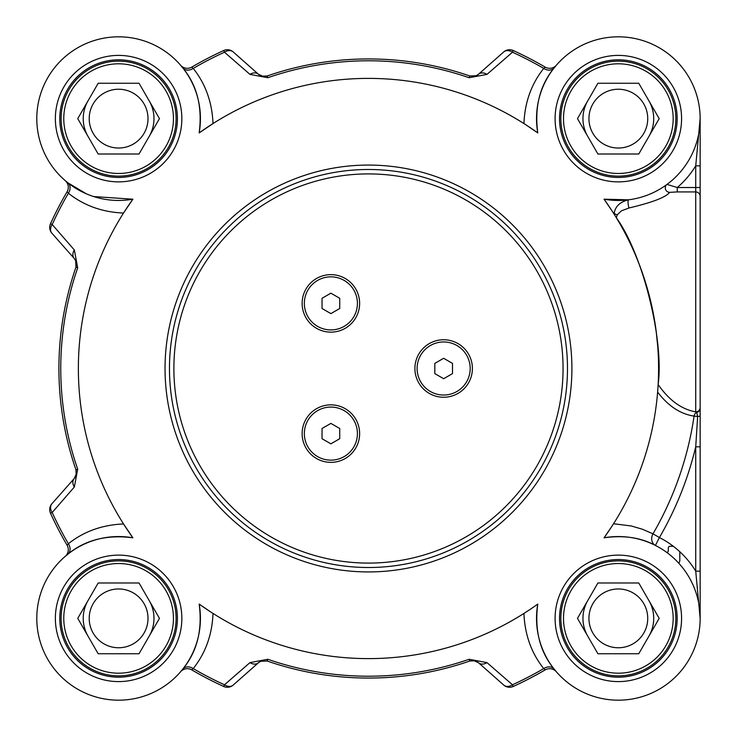 <?xml version="1.0" encoding="UTF-8"?>
<svg xmlns="http://www.w3.org/2000/svg" width="737" height="737" viewBox="0 0 737 737"><rect width="100%" height="100%" fill="white"/><g stroke="black" fill="none" stroke-linecap="round" stroke-linejoin="round"><path stroke-width="1.11" d="M139.035 582.985L159.459 618.361L139.035 653.747L98.178 653.747L77.754 618.361L98.178 582.985L139.035 582.985M89.214 618.361A29.397 29.397 0 0 0 133.305 643.825A29.397 29.397 0 0 0 133.305 592.907A29.397 29.397 0 0 0 89.214 618.361M153.987 618.361A35.376 35.376 0 0 0 149.243 600.673A35.376 35.376 0 0 1 149.243 636.049A35.376 35.376 0 0 0 153.987 618.361M87.97 636.049A35.376 35.376 0 0 1 87.97 600.673A35.376 35.376 0 0 0 87.97 636.049A35.376 35.376 0 0 1 84.433 627.519M176.097 618.361A57.495 57.495 0 0 0 118.611 560.875A57.495 57.495 0 0 0 61.116 618.361A57.495 57.495 0 0 0 118.611 675.857A57.495 57.495 0 0 0 176.097 618.361M173.444 618.361A54.842 54.842 0 0 1 91.185 665.852A54.842 54.842 0 0 1 91.185 570.871A54.842 54.842 0 0 1 173.444 618.361M139.035 83.253L159.459 118.639L139.035 154.015L98.178 154.015L77.754 118.639L98.178 83.253L139.035 83.253M89.214 118.639A29.397 29.397 0 0 0 133.305 144.093A29.397 29.397 0 0 0 133.305 93.175A29.397 29.397 0 0 0 89.214 118.639M153.987 118.639A35.376 35.376 0 0 0 149.243 100.951A35.376 35.376 0 0 1 149.243 136.327A35.376 35.376 0 0 0 153.987 118.639M87.97 100.951A35.376 35.376 0 0 0 87.97 136.327A35.376 35.376 0 0 1 87.97 100.951A35.376 35.376 0 0 0 84.433 109.481M176.097 118.639A57.495 57.495 0 0 0 118.611 61.143A57.495 57.495 0 0 0 61.116 118.639A57.495 57.495 0 0 0 118.611 176.125A57.495 57.495 0 0 0 176.097 118.639M173.444 118.639A54.842 54.842 0 0 1 91.185 166.129A54.842 54.842 0 0 1 91.185 71.148A54.842 54.842 0 0 1 173.444 118.639M638.758 83.253L659.191 118.639L638.758 154.015L597.91 154.015L577.486 118.639L597.91 83.253L638.758 83.253M588.937 118.639A29.397 29.397 0 0 0 633.037 144.093A29.397 29.397 0 0 0 633.037 93.175A29.397 29.397 0 0 0 588.937 118.639M653.719 118.639A35.376 35.376 0 0 0 648.975 100.951A35.376 35.376 0 0 1 648.975 136.327A35.376 35.376 0 0 0 653.719 118.639M587.693 136.327A35.376 35.376 0 0 1 587.693 100.951A35.376 35.376 0 0 0 587.693 136.327A35.376 35.376 0 0 1 584.165 127.796M675.829 118.639A57.495 57.495 0 0 0 618.334 61.143A57.495 57.495 0 0 0 560.848 118.639A57.495 57.495 0 0 0 618.334 176.125A57.495 57.495 0 0 0 675.829 118.639M673.176 118.639A54.842 54.842 0 0 1 590.917 166.129A54.842 54.842 0 0 1 590.917 71.148A54.842 54.842 0 0 1 673.176 118.639M638.758 582.985L659.191 618.361L638.758 653.747L597.91 653.747L577.486 618.361L597.91 582.985L638.758 582.985M588.937 618.361A29.397 29.397 0 0 0 633.037 643.825A29.397 29.397 0 0 0 633.037 592.907A29.397 29.397 0 0 0 588.937 618.361M653.719 618.361A35.376 35.376 0 0 0 648.975 600.673A35.376 35.376 0 0 1 648.975 636.049A35.376 35.376 0 0 0 653.719 618.361M587.693 600.673A35.376 35.376 0 0 0 587.693 636.049A35.376 35.376 0 0 1 587.693 600.673A35.376 35.376 0 0 0 584.165 609.204M675.829 618.361A57.495 57.495 0 0 0 618.334 560.875A57.495 57.495 0 0 0 560.848 618.361A57.495 57.495 0 0 0 618.334 675.857A57.495 57.495 0 0 0 675.829 618.361M673.176 618.361A54.842 54.842 0 0 1 590.917 665.852A54.842 54.842 0 0 1 590.917 570.871A54.842 54.842 0 0 1 673.176 618.361M302.133 433.605A28.743 28.743 0 0 1 330.885 404.862A28.743 28.743 0 0 1 359.628 433.605A28.743 28.743 0 0 1 330.885 462.357A28.743 28.743 0 0 1 302.133 433.605M414.903 368.5A28.743 28.743 0 0 1 443.656 339.757A28.743 28.743 0 0 1 472.399 368.5A28.743 28.743 0 0 1 443.656 397.243A28.743 28.743 0 0 1 414.903 368.5M302.133 303.395A28.743 28.743 0 0 1 330.885 274.643A28.743 28.743 0 0 1 359.628 303.395A28.743 28.743 0 0 1 330.885 332.138A28.743 28.743 0 0 1 302.133 303.395M559.521 618.361A58.822 58.822 0 0 0 618.334 677.183A58.822 58.822 0 0 0 677.156 618.361A58.822 58.822 0 0 1 618.334 677.183A58.822 58.822 0 0 1 559.521 618.361A58.822 58.822 0 0 1 618.334 559.549A58.822 58.822 0 0 1 677.156 618.361A58.822 58.822 0 0 1 618.334 677.183A58.822 58.822 0 0 1 559.521 618.361A58.822 58.822 0 0 1 618.334 559.549A58.822 58.822 0 0 1 677.156 618.361M59.789 618.361A58.822 58.822 0 0 0 118.611 677.183A58.822 58.822 0 0 0 177.424 618.361A58.822 58.822 0 0 1 118.611 677.183A58.822 58.822 0 0 1 59.789 618.361A58.822 58.822 0 0 1 118.611 559.549A58.822 58.822 0 0 1 177.424 618.361A58.822 58.822 0 0 1 118.611 677.183A58.822 58.822 0 0 1 59.789 618.361A58.822 58.822 0 0 1 118.611 559.549A58.822 58.822 0 0 1 177.424 618.361M59.789 118.639A58.822 58.822 0 0 0 118.611 177.451A58.822 58.822 0 0 0 177.424 118.639A58.822 58.822 0 0 1 118.611 177.451A58.822 58.822 0 0 1 59.789 118.639A58.822 58.822 0 0 1 118.611 59.817A58.822 58.822 0 0 1 177.424 118.639A58.822 58.822 0 0 1 118.611 177.451A58.822 58.822 0 0 1 59.789 118.639A58.822 58.822 0 0 1 118.611 59.817A58.822 58.822 0 0 1 177.424 118.639M559.521 118.639A58.822 58.822 0 0 0 618.334 177.451A58.822 58.822 0 0 0 677.156 118.639A58.822 58.822 0 0 1 618.334 177.451A58.822 58.822 0 0 1 559.521 118.639A58.822 58.822 0 0 1 618.334 59.817A58.822 58.822 0 0 1 677.156 118.639A58.822 58.822 0 0 1 618.334 177.451A58.822 58.822 0 0 1 559.521 118.639A58.822 58.822 0 0 1 618.334 59.817A58.822 58.822 0 0 1 677.156 118.639M700.15 618.279L700.15 571.147L695.728 571.147L700.15 618.361L700.15 446.825L695.728 446.825L695.728 571.147A90.66 90.66 0 0 0 659.422 537.549L655.414 545.435A8.844 7.425 116.9 0 1 652.991 533.828L642.424 529.24L631.204 525.96L613.553 523.74M700.15 446.825L700.15 416.212L697.635 416.488L695.728 446.825A336.496 336.496 0 0 1 659.422 537.549L653 533.818A329.061 329.061 0 0 0 694.079 416.092L697.635 416.488L696.741 412.453A4.422 4.293 180 0 0 700.15 408.28L700.15 165.853L695.728 165.853L695.728 411.891A4.422 4.385 0 0 0 700.15 407.506M700.15 416.212L700.15 408.28M700.15 118.721L700.15 165.853L700.15 118.639L695.728 165.853A90.66 90.66 0 0 1 677.275 187.52L667.013 184.397A4.422 4.339 -126.5 0 0 669.638 192.348L677.275 191.933L677.275 187.52L700.15 187.52L700.15 225.439M614.188 213.242A4.422 3.418 -160.5 0 0 617.33 214.753L621.429 210.828L629.066 207.972A4.422 0.875 82.9 0 1 628.081 203.09A4.422 0.875 82.9 0 1 628.523 199.81C620.093 201.855 615.321 206.332 614.188 213.242L613.958 213.905L616.344 217.765C642.885 254.293 664.166 340.503 658.141 384.53C668.966 400.182 681.495 409.311 695.728 411.891L696.741 412.462A4.422 3.713 98.5 0 0 694.079 416.092C680.472 414.102 668.321 406.105 657.625 392.102L657.892 388.417M667.013 184.397L665.456 185.512M629.066 207.972C652.549 202.389 666.064 197.175 669.638 192.348M526.218 125.032L537.78 132.918A81.816 81.816 0 0 1 613.553 36.961A81.816 81.816 0 0 1 700.012 123.42A81.816 81.816 0 0 1 604.054 199.193L612.125 211.031M628.523 199.81L604.054 199.193A290.111 290.111 0 0 1 604.054 537.807A81.816 81.816 0 0 1 700.012 613.58A81.816 81.816 0 0 1 613.553 700.039A81.816 81.816 0 0 1 537.78 604.082L533.385 607.177M65.86 181.182L65.307 180.712A8.844 8.844 0 0 0 65.224 180.629L65.298 180.703A8.844 8.844 0 0 1 67.076 191.804L68.384 193.251C83.981 205.605 102.36 212.201 123.54 213.039L132.89 199.193A81.816 81.816 0 0 1 36.933 123.42A81.816 81.816 0 0 1 123.392 36.961A81.816 81.816 0 0 1 199.165 132.918L213.011 123.567C212.127 102.25 205.531 83.871 193.223 68.412L191.777 67.104A8.844 8.844 0 0 1 180.676 65.335L180.676 65.335A8.844 8.844 0 0 1 180.602 65.252L182.758 67.859C197.092 85.289 202.564 106.976 199.165 132.918A290.111 290.111 0 0 1 537.78 132.918C534.343 107.095 539.806 85.409 554.187 67.859L556.269 65.335A8.844 8.844 0 0 0 556.343 65.252A8.844 8.844 0 0 1 556.26 65.344M169.464 368.5A199.008 199.008 0 0 0 368.472 567.508A199.008 199.008 0 0 0 567.481 368.5A199.008 199.008 0 0 0 368.472 169.492A199.008 199.008 0 0 0 169.464 368.5M528.669 610.365L523.933 613.433C524.818 634.75 531.414 653.129 543.722 668.588L545.168 669.896A8.844 8.844 0 0 1 556.26 671.665L556.343 671.748A8.844 8.844 0 0 0 556.26 671.665L555.79 671.112M556.242 671.637A8.844 8.844 0 0 1 556.343 671.748L554.187 669.141C539.843 651.711 534.38 630.024 537.78 604.082A290.111 290.111 0 0 1 199.165 604.082C202.601 629.905 197.138 651.591 182.758 669.141A8.844 6.965 -141.6 0 1 193.223 668.588C205.586 653 212.173 634.621 213.002 613.442M181.155 671.112L180.676 671.665A8.844 8.844 0 0 0 180.602 671.748L180.676 671.665A8.844 8.844 0 0 1 191.777 669.896A349.366 349.366 0 0 0 223.716 686.469A8.844 8.844 0 0 0 233.242 685.042L258.429 662.756L260.741 661.273L267.181 661.025A309.568 309.568 0 0 0 469.764 661.025L473.919 660.638L478.516 662.756A8.844 6.688 131.5 0 0 486.991 662.618L512.464 684.784A8.844 6.744 131.5 0 1 503.703 685.042A8.844 8.844 0 0 0 513.228 686.469L512.464 684.784A347.514 347.514 0 0 0 543.722 668.588A8.844 6.965 141.6 0 1 554.187 669.141M513.228 686.469A349.366 349.366 0 0 0 545.168 669.896M486.991 662.618L469.156 659.274A307.716 307.716 0 0 1 267.789 659.274L249.954 662.618L224.481 684.784L223.716 686.469M261.699 660.932A8.844 8.844 0 0 0 258.429 662.756A8.844 6.688 -131.5 0 1 249.954 662.618M233.242 685.042A8.844 6.744 -131.5 0 1 224.481 684.784A347.514 347.514 0 0 1 193.223 668.588L191.777 669.896M182.758 669.141L180.602 671.748A8.844 8.844 0 0 1 180.676 671.665L180.676 671.665M478.516 662.756L503.703 685.042L478.516 662.756A8.844 8.844 0 0 0 477.465 661.964M67.832 554.215L65.224 556.371A8.844 8.844 0 0 0 65.335 556.269L65.298 556.297A8.844 8.844 0 0 0 67.076 545.196L68.384 543.749A8.844 6.965 -128.4 0 1 67.832 554.215C85.262 539.88 106.948 534.408 132.89 537.807L123.54 523.961C102.222 524.845 83.843 531.441 68.384 543.749A347.514 347.514 0 0 1 52.189 512.491A8.844 6.744 -138.5 0 1 51.931 503.73A8.844 8.844 0 0 0 50.503 513.256A349.366 349.366 0 0 0 67.076 545.196M65.224 556.371A8.844 8.844 0 0 0 65.307 556.288L65.86 555.818M50.503 513.256L52.189 512.491L74.345 487.019A8.844 6.688 -138.5 0 1 74.216 478.543L51.931 503.73M67.076 191.804A349.366 349.366 0 0 0 50.503 223.744A8.844 8.844 0 0 0 51.931 233.27L74.216 258.457L75.699 260.769L75.948 267.209A309.568 309.568 0 0 0 75.948 469.791L76.335 473.946L74.216 478.543A8.844 8.844 0 0 0 75.008 477.493M74.345 487.019L77.698 469.183A307.716 307.716 0 0 1 77.698 267.817L74.345 249.981L52.189 224.509L50.503 223.744M76.04 261.727A8.844 8.844 0 0 0 74.216 258.457A8.844 6.688 -41.5 0 1 74.345 249.981M51.931 233.27A8.844 6.744 -41.5 0 1 52.189 224.509A347.514 347.514 0 0 1 68.384 193.251A8.844 6.965 -51.6 0 0 67.832 182.785L65.224 180.629A8.844 8.844 0 0 1 65.317 180.712L65.307 180.712M210.727 611.968L199.165 604.082A81.816 81.816 0 0 1 123.392 700.039A81.816 81.816 0 0 1 36.933 613.58A81.816 81.816 0 0 1 132.89 537.807A290.111 290.111 0 0 1 132.89 199.193L93.71 196.567M86.45 193.868L67.832 182.785M180.703 65.363A8.844 8.844 0 0 1 180.602 65.252L181.155 65.888M555.79 65.888L556.26 65.335A8.844 8.844 0 0 1 545.168 67.104A349.366 349.366 0 0 0 513.228 50.531A8.844 8.844 0 0 0 503.703 51.959L478.516 74.244L476.203 75.727L469.764 75.975A309.568 309.568 0 0 0 267.181 75.975L263.026 76.362L258.429 74.244A8.844 6.688 -48.5 0 0 249.954 74.382L224.481 52.216A8.844 6.744 -48.5 0 1 233.242 51.959A8.844 8.844 0 0 0 223.716 50.531L224.481 52.216A347.514 347.514 0 0 0 193.223 68.412A8.844 6.965 -38.4 0 1 182.758 67.859M223.716 50.531A349.366 349.366 0 0 0 191.777 67.104M249.954 74.382L267.789 77.726A307.716 307.716 0 0 1 469.156 77.726L486.991 74.382L512.464 52.216L513.228 50.531M475.245 76.068A8.844 8.844 0 0 0 478.516 74.244A8.844 6.688 48.5 0 1 486.991 74.382M503.703 51.959A8.844 6.744 48.5 0 1 512.464 52.216A347.514 347.514 0 0 1 543.722 68.412C531.359 84 524.762 102.379 523.943 123.558M545.168 67.104L543.722 68.412A8.844 6.965 38.4 0 0 554.187 67.859M258.429 74.244L233.242 51.959L258.429 74.244A8.844 8.844 0 0 0 259.479 75.036M700.15 378.892L700.15 446.281M638.832 263.312L636.132 256.614M650.393 300.06L655.46 326.067L650.891 302.161M656.225 331.632L657.754 346.639L656.225 331.632M417.114 368.5A26.532 26.532 0 0 1 443.656 341.968A26.532 26.532 0 0 1 470.188 368.5A26.532 26.532 0 0 1 443.656 395.032A26.532 26.532 0 0 1 417.114 368.5M443.656 378.717L434.812 373.604L434.812 363.396L443.656 358.283L452.5 363.396L452.5 373.604L443.656 378.717M304.344 433.605A26.532 26.532 0 0 1 330.885 407.073A26.532 26.532 0 0 1 357.417 433.605A26.532 26.532 0 0 1 330.885 460.146A26.532 26.532 0 0 1 304.344 433.605M330.885 443.821L322.032 438.718L322.032 428.501L330.885 423.397L339.729 428.501L339.729 438.718L330.885 443.821M304.344 303.395A26.532 26.532 0 0 1 330.885 276.854A26.532 26.532 0 0 1 357.417 303.395A26.532 26.532 0 0 1 330.885 329.927A26.532 26.532 0 0 1 304.344 303.395M330.885 313.603L322.032 308.499L322.032 298.282L330.885 293.179L339.729 298.282L339.729 308.499L330.885 313.603M612.161 525.914L604.054 537.807C623.769 535.007 640.895 537.549 655.414 545.435M613.562 213.269L614.179 213.251M616.344 217.765A85.759 46.026 -120.3 0 1 617.33 214.753M77.698 267.817L75.948 267.209A8.844 8.844 0 0 0 75.966 267.153M267.789 659.274L267.181 661.025A8.844 8.844 0 0 0 267.126 661.006L266.951 660.951M469.156 77.726L469.764 75.975A8.844 8.844 0 0 0 469.819 75.994M476.203 75.727L469.994 76.049M474.849 76.178L477.456 75.045M266.951 76.049L262.105 76.187L267.116 75.994M75.699 260.769L75.948 267.209L76.289 262.805M76.022 470.022L76.151 474.868L75.966 469.856M262.096 660.822L259.488 661.955M474.821 660.813L469.828 661.006M678.722 563.16A4.422 4.422 0 0 0 679.809 560.258L679.809 551.727M673.314 546.283L670.08 546.283A1.769 1.769 0 0 0 668.312 548.052L668.312 550.705A1.769 1.769 0 0 1 666.801 552.455M700.15 196.346A4.422 4.413 180 0 0 695.728 191.933L677.275 191.933M563.059 368.5A194.586 194.586 0 0 1 368.472 563.086A194.586 194.586 0 0 1 173.886 368.5A194.586 194.586 0 0 1 368.472 173.914A194.586 194.586 0 0 1 563.059 368.5M571.903 368.5A203.43 203.43 0 0 0 368.472 165.07A203.43 203.43 0 0 0 165.042 368.5A203.43 203.43 0 0 0 368.472 571.93A203.43 203.43 0 0 0 571.903 368.5M181.846 118.639A63.244 63.244 0 0 0 86.984 63.87A63.244 63.244 0 0 0 86.984 173.407A63.244 63.244 0 0 0 181.846 118.639M681.578 118.639A63.244 63.244 0 0 0 586.716 63.87A63.244 63.244 0 0 0 586.716 173.407A63.244 63.244 0 0 0 681.578 118.639M681.578 618.361A63.244 63.244 0 0 0 586.716 563.593A63.244 63.244 0 0 0 586.716 673.13A63.244 63.244 0 0 0 681.578 618.361M181.846 618.361A63.244 63.244 0 0 0 86.984 563.593A63.244 63.244 0 0 0 86.984 673.13A63.244 63.244 0 0 0 181.846 618.361M473.919 660.638L469.764 661.025L469.156 659.274M76.335 473.946L75.948 469.791L77.698 469.183M263.026 76.362L267.181 75.975L267.789 77.726M700.15 617.486L700.15 618.168M260.741 661.273L267.181 661.025M76.224 262.446L76.012 266.997M469.994 660.951L474.84 660.813"/></g></svg>
